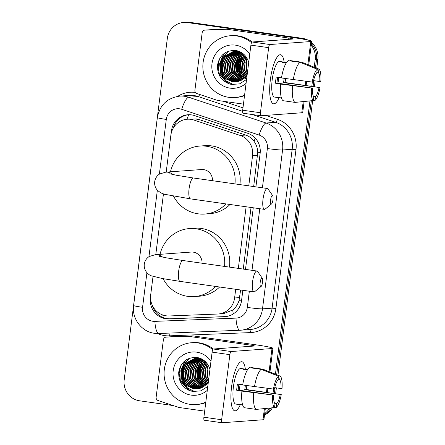 <?xml version="1.0" encoding="UTF-8"?>
<svg xmlns="http://www.w3.org/2000/svg" width="445" height="445" viewBox="0 0 445 445"><rect width="100%" height="100%" fill="white"/><g stroke="black" fill="none" stroke-linecap="round" stroke-linejoin="round"><path stroke-width="0.67" d="M253.683 186.555L257.772 152.229C257.566 148.163 256.326 144.53 254.051 141.332C251.942 138.339 249.144 136.248 245.673 135.052L199.449 119.672L196.367 118.954L187.25 119.227A18.595 17.895 -94.2 0 0 170.858 135.252L166.202 172.115M248.761 185.854L252.571 155.672A18.595 17.895 -94.2 0 0 240.2 135.452L193.976 120.067A18.595 17.895 -94.2 0 0 190.927 119.349A18.595 17.895 -94.2 0 0 187.25 119.227M153.03 276.389L150.694 294.868A18.595 17.895 -94.2 0 0 169.228 315.967L217.638 314.031A18.595 17.895 -94.2 0 0 218.2 313.998L223.674 313.597L232.741 310.031C235.722 307.623 237.819 304.48 239.026 300.609L240.617 289.99M243.259 269.08L251.041 207.47M218.2 313.998A18.595 17.895 -94.2 0 0 234.598 297.972L235.694 289.289M238.336 268.38L246.118 206.769M163.454 193.87L155.778 254.635M270.966 407.965A18.595 17.895 85.8 0 1 264.58 414.412A18.595 17.895 85.8 0 0 270.966 407.965M311.227 45.179A18.595 17.895 85.8 0 1 315.188 59.474L316.534 59.374L315.477 67.707L316.534 59.374A18.595 17.895 85.8 0 0 311.405 43.749A18.595 17.895 85.8 0 1 316.534 59.374L317.88 59.28L316.751 68.219M313.842 80.678L313.108 86.491L313.842 80.678M311.3 100.809L276.695 374.707L311.3 100.809M275.06 387.678L274.326 393.491L275.06 387.678M173.227 405.573L139.602 400.8A18.595 17.895 85.8 0 1 124.188 379.858L167.314 38.47A18.595 17.895 85.8 0 1 183.707 22.445A18.595 17.895 85.8 0 1 187.384 22.573L299.769 38.531L301.115 38.437A18.595 17.895 85.8 0 1 305.114 39.499A18.595 17.895 85.8 0 0 301.115 38.437L188.73 22.473L301.115 38.437L302.461 38.337A18.595 17.895 85.8 0 1 307.912 40.061M183.707 22.445L185.053 22.35A18.595 17.895 85.8 0 1 188.73 22.473A18.595 17.895 85.8 0 0 185.053 22.35L186.399 22.25A18.595 17.895 85.8 0 1 190.076 22.378L302.461 38.337M311.561 42.52A18.595 17.895 85.8 0 1 317.88 59.28M315.155 80.862L314.415 86.697M312.651 100.67L277.964 375.218M276.367 387.862L275.633 393.703M272.334 407.826A18.595 17.895 85.8 0 1 264.497 415.074M255.914 186.872L260.125 153.514A18.595 17.895 -94.2 0 0 247.754 133.294L194.599 115.605A18.595 17.895 -94.2 0 0 191.55 114.888A18.595 17.895 -94.2 0 0 187.873 114.76A18.595 17.895 -94.2 0 0 171.481 130.786L171.097 133.8M173.394 127.882A18.595 17.895 85.8 0 1 188.547 114.721M299.769 38.531A18.595 17.895 85.8 0 1 301.443 38.86M269.598 408.104A18.595 17.895 85.8 0 1 264.692 413.544M315.188 59.474L314.209 67.201M312.334 82.064L311.8 86.285M309.948 100.943L275.427 374.201M273.547 389.064L273.013 393.285M150.566 296.337L150.382 297.788A18.595 17.895 -94.2 0 0 168.916 318.887L224.591 316.656A18.595 17.895 -94.2 0 0 225.153 316.623A18.595 17.895 -94.2 0 0 241.546 300.598L242.848 290.307M245.49 269.397L253.272 207.782M225.821 316.562L170.263 318.787A18.595 17.895 85.8 0 1 152.29 305.315M270.36 79.772A24.792 6.608 -81.9 0 1 277.018 57.288A24.792 6.608 -81.9 0 1 284.144 62.25A24.792 6.608 -81.9 0 0 280.578 54.735A24.792 6.608 -81.9 0 0 270.36 79.772A24.792 6.608 -81.9 0 0 270.899 100.386A24.792 6.608 -81.9 0 0 279.121 97.605A24.792 6.608 -81.9 0 1 273.608 103.83A24.792 6.608 -81.9 0 1 270.36 79.772M243.448 104.124L217.955 100.503A3.098 2.982 -94.2 0 1 217.449 100.381L196.974 93.567A3.098 2.982 -94.2 0 1 194.91 90.196L202.163 32.785A3.098 2.982 -94.2 0 1 204.895 30.115L209.945 29.748A3.098 2.982 85.8 0 1 210.04 29.743L231.483 28.886A3.098 2.982 85.8 0 1 232.006 28.908L293.85 37.692A24.792 1.379 -172.8 0 1 311.717 41.29A24.792 1.379 -172.8 0 1 310.777 41.546L269.876 44.522A3.098 0.823 98.1 0 0 268.647 47.654L250.902 45.134A3.098 0.823 -81.9 0 1 252.131 42.002L293.032 39.026A6.197 0.345 7.2 0 0 293.272 38.96A6.197 0.345 7.2 0 0 288.805 38.064L226.956 29.275A3.098 2.982 -94.2 0 0 226.438 29.253L204.989 30.11A3.098 2.982 -94.2 0 0 204.895 30.115M304.107 101.532L302.722 112.518A24.792 1.379 -172.8 0 1 301.782 112.769L260.881 115.75A3.098 0.823 98.1 0 1 260.831 115.745A3.098 0.823 98.1 0 1 260.425 112.741L268.647 47.654M260.787 115.733L243.131 113.23A3.098 0.823 -81.9 0 1 243.087 113.225A3.098 0.823 -81.9 0 1 242.681 110.221L250.902 45.134M312.223 82.069L313.258 81.997A12.399 3.304 -81.9 0 1 316.79 72.997L317.268 69.22A16.115 4.294 -81.9 0 0 312.223 82.069L281.451 77.958A20.453 5.451 -81.9 0 1 288.243 60.659L300.075 62.339L317.268 69.22M316.834 72.641L318.475 72.874A12.399 3.304 -81.9 0 1 319.777 81.518L313.547 80.634M285.629 78.548A17.978 4.789 -81.9 0 1 285.523 79.433A17.978 4.789 -81.9 0 1 285.061 82.509L320.038 87.587L283.515 82.62A12.399 3.304 98.1 0 0 284.01 79.544A12.399 3.304 98.1 0 0 284.144 78.337M278.837 77.436A12.399 3.304 -81.9 0 1 278.687 78.787A12.399 3.304 -81.9 0 1 277.903 83.221M277.708 77.28A12.399 3.304 98.1 0 0 277.274 80.033A12.399 3.304 98.1 0 0 276.996 83.093L312.485 88.132A12.399 3.304 -81.9 0 0 313.786 96.776L313.308 100.553L295.013 102.395L283.187 100.715A20.453 5.451 -81.9 0 1 280.678 84.099L312.485 88.132M280.678 84.099L275.444 83.209A17.978 4.789 -81.9 0 1 275.761 80.145A17.978 4.789 -81.9 0 1 276.223 77.068L281.479 77.814M278.676 97.544A17.978 4.789 -81.9 0 1 278.114 97.583L274.565 97.082A17.978 4.789 -81.9 0 1 272.212 79.638A17.978 4.789 -81.9 0 1 279.621 61.488L283.17 61.989A17.978 4.789 -81.9 0 1 283.699 62.189L286.435 62.573M278.114 97.583A17.978 4.789 -81.9 0 1 277.585 97.388L281.412 97.933M318.475 72.874L318.954 69.097L301.76 62.217L289.929 60.537L289.884 60.893M296.509 102.25L314.993 100.431L315.472 96.654L313.469 96.37M295.013 102.395A20.453 5.451 -81.9 0 1 292.51 85.779M318.954 69.097A16.115 4.294 -81.9 0 1 320.812 81.446L319.777 81.518M320.038 87.587A16.115 4.294 -81.9 0 1 314.993 100.431M313.308 100.553A16.115 4.294 -81.9 0 1 311.45 88.21M319.004 87.659A12.399 3.304 -81.9 0 1 315.472 96.654M283.17 61.989A17.978 4.789 -81.9 0 0 282.013 62.311L286.224 62.906M293.283 79.638A20.453 5.451 -81.9 0 1 300.075 62.339M275.444 83.209L276.996 83.093M283.654 62.539L283.699 62.189M283.515 82.62L285.061 82.509M244.589 95.108A30.994 29.821 85.8 0 1 234.932 97.544A30.994 29.821 85.8 0 1 228.802 97.333A30.994 29.821 85.8 0 1 202.864 65.61A30.994 29.821 85.8 0 1 230.432 35.722A30.994 29.821 85.8 0 1 236.562 35.934A30.994 29.821 85.8 0 1 251.52 42.714M230.432 35.722L231.778 35.622A30.994 29.821 85.8 0 1 237.908 35.834A30.994 29.821 85.8 0 1 252.12 42.002L269.876 44.522M246.953 76.407L241.029 80.406A15.497 14.913 85.8 0 0 247.197 74.482M246.569 79.455L239.577 83.871L231.406 84.461C221.816 81.841 217.182 75.35 217.51 64.992C219.802 54.729 226.038 49.923 236.217 50.569C241.429 51.631 245.234 54.618 247.643 59.535A15.497 14.913 85.8 0 1 248.722 62.4M246.074 83.349A21.694 20.876 85.8 0 1 229.965 88.121A21.694 20.876 85.8 0 1 211.981 63.691A21.694 20.876 85.8 0 1 235.394 45.14A21.694 20.876 85.8 0 1 249.751 54.24M235.244 50.947L225.354 56.81L222.261 64.213L223.134 72.179L227.695 78.576L234.687 81.696L237.28 81.836M235.032 50.947L224.931 56.838L221.844 64.241L222.711 72.212L227.273 78.609L234.27 81.724L236.44 81.869M239.621 51.598L234.187 50.986L223.251 56.96L220.158 64.364L221.032 72.335L225.593 78.732L232.585 81.847L235.6 81.958L241.029 80.406M236.089 50.969L227.039 56.687L223.946 64.091L224.814 72.057L229.381 78.454L236.373 81.569L237.48 81.685M235.878 50.958L226.616 56.715L223.523 64.119L224.397 72.09L228.958 78.487L235.95 81.602L237.274 81.73M236.94 51.042L228.719 56.565L225.626 63.969L226.499 71.934L231.061 78.331L238.309 81.485M236.729 51.019L228.296 56.593L225.209 63.997L226.077 71.968L230.643 78.365L238.103 81.541M237.725 51.053L234.187 50.986M234.398 50.969L223.668 56.932L220.581 64.336L221.449 72.301L226.01 78.698L233.008 81.819L235.806 81.941M237.263 50.791L235.238 50.919M236.084 50.847L235.45 50.914M237.413 50.83L235.872 50.864M236.924 50.825L236.301 50.925M236.712 50.825L236.084 50.919M237.602 50.88L237.146 50.986M237.485 50.847L236.935 50.969M237.791 51.164L230.404 56.443L227.312 63.846L228.185 71.812L232.49 77.997L239.137 81.224M237.58 51.125L229.982 56.471L226.889 63.874L227.762 71.84L232.162 78.103L238.932 81.296M238.654 51.336L232.084 56.32L228.997 63.724L229.865 71.689L233.82 77.558L239.961 80.912M238.437 51.286L231.667 56.348L228.574 63.752L229.448 71.717L233.486 77.669L239.755 80.996M239.516 51.564L233.77 56.198L230.677 63.602L231.55 71.567L240.778 80.534M239.299 51.503L233.347 56.226L230.26 63.629L231.127 71.595L234.827 77.224L240.573 80.634M240.283 51.904L235.455 56.076L232.362 63.479L233.236 71.445L241.596 80.1M240.094 51.809L235.032 56.103L231.94 63.507L232.813 71.473L241.39 80.211M241.062 52.315L237.135 55.953L234.042 63.357L234.916 71.322L242.414 79.594M240.867 52.21L236.718 55.981L233.625 63.385L234.493 71.35L242.214 79.727M241.863 52.805L238.82 55.831L235.728 63.235L236.601 71.2L243.231 79.021M241.663 52.677L238.398 55.859L235.305 63.262L236.178 71.228L243.026 79.171M242.686 53.378L240.5 55.703L237.413 63.112L238.281 71.078L244.038 78.359M242.481 53.228L240.083 55.736L236.99 63.14L237.864 71.105L243.838 78.531M243.521 54.045L242.186 55.581L239.093 62.984L239.966 70.955L244.839 77.597M243.309 53.867L241.763 55.614L238.676 63.018L239.543 70.983L244.639 77.797M244.372 54.83L240.778 62.862L241.652 70.833L245.629 76.724M244.16 54.624L243.448 55.492L240.356 62.895L241.229 70.861L245.434 76.957M245.24 55.764L242.425 63.023L243.332 70.711L246.413 75.706M245.023 55.514L242.024 62.873L242.909 70.738L246.219 75.978M246.118 56.893L244.027 63.685L245.017 70.588L247.186 74.499M245.896 56.593L243.621 63.513L244.594 70.616L246.997 74.821M247.481 72.201L246.697 70.46L245.829 62.495A15.497 14.913 85.8 0 1 246.981 58.239M246.797 57.928L246.28 70.494L247.403 72.841M244.528 95.597A30.994 29.821 85.8 0 1 236.278 97.444L234.932 97.544M239.816 56.687L237.925 64.408L239.193 72.062L241.134 75.817M238.131 56.81L236.239 64.531L237.508 72.185L239.455 75.939M228.274 51.236L224.002 56.048M222.984 57.911L221.087 65.638L222.361 73.286L224.302 77.046M224.797 52.988L223.318 54.713L219.585 63.718L220.676 73.408L225.615 80.634L233.247 84.684M218.567 60.854L218.996 73.531L227.267 83.137M242.247 55.503L239.849 63.668L241.084 71.923L243.682 76.596M245.062 78.214L245.345 78.509M245.523 78.682L246.035 79.16M246.196 79.305L246.48 79.549M240.561 55.625L238.164 63.791L239.404 72.046L241.997 76.718M238.882 55.747L236.479 63.913L237.719 72.168L240.317 76.84M228.613 51.119L224.647 55.364M223.729 56.854L221.332 65.014L222.572 73.269L225.164 77.947M225.331 52.649L223.529 54.702L219.797 63.702L220.887 73.392L225.882 80.673L233.608 84.7M219.535 58.779L217.922 66.222L219.201 73.514L228.702 83.732M270.621 199.855A4.339 1.157 98.1 0 0 271.528 203.944A4.339 1.157 98.1 0 0 272.974 199.688A4.339 1.157 98.1 0 0 272.702 195.689A4.339 1.157 98.1 0 0 270.621 199.855M271.528 203.944L265.226 209.067A10.535 2.809 -81.9 0 1 264.402 209.367A10.535 2.809 -81.9 0 1 263.023 199.138A10.535 2.809 -81.9 0 1 267.362 188.496A10.535 2.809 -81.9 0 1 268.074 189.014L272.702 195.689M212.465 180.703A10.535 10.14 -94.2 0 0 203.66 169.612A10.535 10.14 -94.2 0 0 201.579 169.539L165.79 172.143L159.599 174.012C156.835 175.831 155.199 178.395 154.693 181.716C154.354 185.059 155.305 187.962 157.547 190.41C160.734 192.974 163.371 194.315 165.451 194.437L190.466 198.865L264.402 209.367M225.91 203.899A34.093 32.802 85.8 0 1 204.817 214.051A34.093 32.802 85.8 0 1 198.075 213.817A34.093 32.802 85.8 0 1 173.511 196.15M170.463 171.803A34.093 32.802 85.8 0 1 199.866 146.049A34.093 32.802 85.8 0 1 206.608 146.277A34.093 32.802 85.8 0 1 234.966 183.896M199.866 146.049L204.917 145.676A34.093 32.802 85.8 0 1 211.659 145.91A34.093 32.802 85.8 0 1 239.888 184.597M230.032 204.483A34.093 32.802 85.8 0 1 209.868 213.683L204.817 214.051M260.192 282.38A4.339 1.157 98.1 0 0 261.104 286.469A4.339 1.157 98.1 0 0 262.55 282.208A4.339 1.157 98.1 0 0 262.277 278.208A4.339 1.157 98.1 0 0 260.192 282.38M261.104 286.469L254.801 291.586A10.535 2.809 -81.9 0 1 253.978 291.887A10.535 2.809 -81.9 0 1 252.593 281.663A10.535 2.809 -81.9 0 1 256.937 271.022A10.535 2.809 -81.9 0 1 257.649 271.539L262.277 278.208M202.041 263.223A10.535 10.14 -94.2 0 0 193.236 252.131A10.535 10.14 -94.2 0 0 191.15 252.059L155.366 254.668L149.175 256.531C146.405 258.35 144.77 260.92 144.269 264.235C143.546 271.461 149.537 275.5 151.589 275.878L162.431 278.548L180.041 281.385L253.978 291.887M215.486 286.419A34.093 32.802 85.8 0 1 194.393 296.57A34.093 32.802 85.8 0 1 187.651 296.342A34.093 32.802 85.8 0 1 163.087 278.67M160.039 254.329A34.093 32.802 85.8 0 1 189.442 228.569A34.093 32.802 85.8 0 1 196.184 228.802A34.093 32.802 85.8 0 1 224.536 266.421M189.442 228.569L194.493 228.202A34.093 32.802 85.8 0 1 201.235 228.43A34.093 32.802 85.8 0 1 229.459 267.117M219.608 287.003A34.093 32.802 85.8 0 1 199.443 296.203L194.393 296.57M231.578 386.777A24.792 6.608 -81.9 0 1 238.236 364.288A24.792 6.608 -81.9 0 1 245.362 369.25A24.792 6.608 -81.9 0 0 241.796 361.735A24.792 6.608 -81.9 0 0 231.578 386.777A24.792 6.608 -81.9 0 0 232.118 407.386A24.792 6.608 -81.9 0 0 240.339 404.605A24.792 6.608 -81.9 0 1 234.821 410.83A24.792 6.608 -81.9 0 1 231.578 386.777M204.667 411.124L179.174 407.503A3.098 2.982 -94.2 0 1 178.667 407.386L158.192 400.572A3.098 2.982 -94.2 0 1 156.128 397.201L163.382 339.791A3.098 2.982 -94.2 0 1 166.113 337.115L171.164 336.748A3.098 2.982 85.8 0 1 171.258 336.743L192.702 335.886A3.098 2.982 85.8 0 1 193.225 335.914L255.068 344.697A24.792 1.379 -172.8 0 1 272.935 348.296A24.792 1.379 -172.8 0 1 271.995 348.546L231.094 351.528A3.098 0.823 98.1 0 0 229.865 354.659L212.12 352.134A3.098 0.823 -81.9 0 1 213.35 349.008L254.251 346.026A6.197 0.345 7.2 0 0 254.484 345.965A6.197 0.345 7.2 0 0 250.018 345.064L188.174 336.281A3.098 2.982 -94.2 0 0 187.651 336.253L166.208 337.11A3.098 2.982 -94.2 0 0 166.113 337.115M265.326 408.532L263.935 419.518A24.792 1.379 -172.8 0 1 263.001 419.769L222.094 422.75A3.098 0.823 98.1 0 1 222.049 422.75A3.098 0.823 98.1 0 1 221.643 419.741L229.865 354.659M221.999 422.739L204.35 420.23A3.098 0.823 -81.9 0 1 204.305 420.23A3.098 0.823 -81.9 0 1 203.899 417.221L212.12 352.134M273.441 389.069L274.476 388.997A12.399 3.304 -81.9 0 1 278.008 380.002L278.487 376.225A16.115 4.294 -81.9 0 0 273.441 389.069L242.67 384.958A20.453 5.451 -81.9 0 1 249.461 367.659L261.293 369.344L278.487 376.225M278.053 379.646L279.694 379.88A12.399 3.304 -81.9 0 1 280.995 388.524L274.765 387.639M246.847 385.554A17.978 4.789 -81.9 0 1 246.741 386.432A17.978 4.789 -81.9 0 1 246.28 389.509L281.257 394.587L244.728 389.62A12.399 3.304 98.1 0 0 245.223 386.544A12.399 3.304 98.1 0 0 245.362 385.342M240.05 384.441A12.399 3.304 -81.9 0 1 239.899 385.787A12.399 3.304 -81.9 0 1 239.115 390.226M238.926 384.28A12.399 3.304 98.1 0 0 238.492 387.033A12.399 3.304 98.1 0 0 238.209 390.098L273.703 395.138A12.399 3.304 -81.9 0 0 275.004 403.782L274.526 407.559L256.231 409.4L244.4 407.72A20.453 5.451 -81.9 0 1 241.896 391.099L273.703 395.138M241.896 391.099L236.662 390.209A17.978 4.789 -81.9 0 1 236.979 387.144A17.978 4.789 -81.9 0 1 237.435 384.068L242.697 384.814M239.894 404.544A17.978 4.789 -81.9 0 1 239.332 404.583L235.783 404.082A17.978 4.789 -81.9 0 1 233.43 386.638A17.978 4.789 -81.9 0 1 240.84 368.488L244.388 368.994A17.978 4.789 -81.9 0 1 244.917 369.189L247.654 369.578M239.332 404.583A17.978 4.789 -81.9 0 1 238.804 404.388L242.631 404.933M279.694 379.88L280.166 376.103L262.973 369.216L251.147 367.537L251.102 367.893M257.727 409.25L276.212 407.436L276.69 403.659L274.687 403.376M256.231 409.4A20.453 5.451 -81.9 0 1 253.722 392.779M280.166 376.103A16.115 4.294 -81.9 0 1 282.03 388.446L280.995 388.524M281.257 394.587A16.115 4.294 -81.9 0 1 276.212 407.436M274.526 407.559A16.115 4.294 -81.9 0 1 272.663 395.21M280.222 394.659A12.399 3.304 -81.9 0 1 276.69 403.659M244.388 368.994A17.978 4.789 -81.9 0 0 243.231 369.311L247.437 369.906M254.501 386.638A20.453 5.451 -81.9 0 1 261.293 369.344M236.662 390.209L238.209 390.098M244.872 369.545L244.917 369.189M244.728 389.62L246.28 389.509M205.807 402.113A30.994 29.821 85.8 0 1 196.15 404.544A30.994 29.821 85.8 0 1 190.021 404.333A30.994 29.821 85.8 0 1 164.083 372.61A30.994 29.821 85.8 0 1 191.645 342.722A30.994 29.821 85.8 0 1 197.775 342.934A30.994 29.821 85.8 0 1 212.738 349.72M191.645 342.722L192.991 342.622A30.994 29.821 85.8 0 1 199.121 342.834A30.994 29.821 85.8 0 1 213.339 349.008L231.094 351.528M208.171 383.406L202.247 387.406A15.497 14.913 85.8 0 0 208.41 381.482M207.782 386.46L200.795 390.877L192.618 391.461C183.029 388.841 178.401 382.355 178.729 371.992C181.02 361.729 187.256 356.923 197.43 357.569C202.642 358.631 206.452 361.624 208.861 366.535A15.497 14.913 85.8 0 1 209.94 369.4M207.292 390.348A21.694 20.876 85.8 0 1 191.183 395.121A21.694 20.876 85.8 0 1 173.194 370.691A21.694 20.876 85.8 0 1 196.612 352.145A21.694 20.876 85.8 0 1 210.969 361.24M196.456 357.947L186.572 363.81L183.479 371.213L184.352 379.179L188.914 385.581L195.906 388.696L197.864 388.841M196.245 357.947L186.149 363.843L183.056 371.247L183.93 379.212L188.491 385.609L195.483 388.724L197.652 388.869M197.864 388.869L198.498 388.835M200.84 358.598L195.405 357.986L184.464 363.966L181.376 371.369L182.244 379.335L186.811 385.732L193.803 388.847L196.812 388.958L202.247 387.406M197.307 357.969L188.252 363.687L185.165 371.091L186.032 379.057L190.594 385.453L197.591 388.574L198.698 388.691M197.096 357.958L187.835 363.721L184.742 371.124L185.615 379.09L190.176 385.487L197.168 388.602L198.487 388.73M198.159 358.041L189.937 363.565L186.844 370.969L187.718 378.934L192.279 385.331L199.527 388.485M197.942 358.019L189.514 363.598L186.427 371.002L187.295 378.968L191.856 385.364L199.321 388.541M198.943 358.058L195.405 357.986M195.616 357.975L184.886 363.932L181.794 371.336L182.667 379.301L187.228 385.704L194.22 388.819L197.024 388.941M198.481 357.791L196.456 357.925M197.296 357.852L196.668 357.919M198.626 357.83L197.085 357.863M198.142 357.825L197.513 357.93M197.93 357.825L197.302 357.919M198.82 357.88L198.364 357.986M198.704 357.852L198.153 357.969M199.01 358.164L191.617 363.443L188.53 370.846L189.398 378.812L193.709 384.997L200.356 388.229M198.798 358.13L191.2 363.476L188.107 370.88L188.98 378.845L193.38 385.103L200.15 388.296M199.866 358.336L193.302 363.32L190.21 370.724L191.083 378.689L195.038 384.558L201.179 387.912M199.655 358.286L192.88 363.354L189.792 370.757L190.66 378.723L194.704 384.669L200.973 387.995M200.728 358.564L194.988 363.198L191.895 370.602L192.768 378.567L201.997 387.539M200.517 358.503L194.565 363.226L191.472 370.629L192.346 378.6L196.039 384.224L201.791 387.634M201.502 358.904L196.668 363.076L193.581 370.479L194.448 378.445L202.814 387.1M201.307 358.815L196.251 363.103L193.158 370.507L194.031 378.478L202.609 387.217M202.28 359.321L198.353 362.953L195.26 370.357L196.134 378.322L203.632 386.599M202.08 359.21L197.93 362.981L194.843 370.385L195.711 378.356L203.426 386.733M203.081 359.805L200.033 362.831L196.946 370.234L197.814 378.2L204.444 386.021M202.881 359.677L199.616 362.859L196.523 370.262L197.396 378.233L204.244 386.171M203.905 360.378L201.719 362.708L198.626 370.112L199.499 378.078L205.256 385.359M203.699 360.228L201.296 362.736L198.209 370.14L199.076 378.111L205.05 385.531M204.739 361.045L203.404 362.586L200.311 369.99L201.185 377.955L206.057 384.602M204.528 360.867L202.981 362.614L199.888 370.018L200.762 377.983L205.857 384.803M205.59 361.835L201.997 369.867L202.864 377.833L206.847 383.729M205.373 361.624L204.667 362.491L201.574 369.895L202.447 377.861L206.652 383.957M206.452 362.77L203.638 370.029L204.55 377.71L207.631 382.706M206.235 362.519L203.243 369.873L204.127 377.738L207.437 382.978M207.337 363.899L205.245 370.685L206.23 377.588L208.405 381.499M207.114 363.593L204.839 370.513L205.812 377.616L208.21 381.821M208.699 379.201L207.915 377.466L207.042 369.5A15.497 14.913 85.8 0 1 208.199 365.239M208.01 364.928L207.492 377.493L208.616 379.841M205.746 402.597A30.994 29.821 85.8 0 1 197.497 404.444L196.15 404.544M201.029 363.687L199.138 371.414L200.411 379.062L202.353 382.822M199.349 363.81L197.458 371.536L198.726 379.185L200.667 382.945M189.492 358.236L185.22 363.048M184.197 364.917L182.305 372.637L183.579 380.286L185.52 384.046M186.01 359.988L184.53 361.718L180.804 370.724L181.894 380.408L186.828 387.639L194.465 391.683M179.786 367.854L180.208 380.531L188.485 390.137M201.78 362.63L199.382 370.791L200.617 379.045L203.215 383.724M200.094 362.753L197.697 370.913L198.937 379.168L201.529 383.846M189.831 358.119L185.86 362.369M184.948 363.854L182.55 372.014L183.785 380.275L186.383 384.947M186.544 359.649L184.742 361.702L181.015 370.707L182.105 380.397L187.1 387.673L194.821 391.7M180.753 365.779L179.14 373.222L180.42 380.52L189.92 390.732M199.449 119.672L193.976 120.067M163.243 317.602A18.595 5.062 -92.3 0 1 162.809 315.004M260.225 152.563A18.595 1.035 -172.8 0 1 257.772 152.229M254.051 141.332A18.595 4.7 -71.6 0 1 255.291 138.195M241.502 300.942A18.595 1.035 -172.8 0 1 239.026 300.609M186.945 119.249A18.595 4.7 -71.6 0 1 188.78 114.715M233.28 313.903A18.595 5.062 -92.3 0 1 232.741 310.031M245.673 135.052L240.2 135.452M257.633 155.305L252.571 155.672M239.655 297.605L234.598 297.972M190.076 22.378L187.384 22.573M171.993 130.747L171.481 130.786M262.416 187.796L267.378 148.547A12.399 11.926 -94.2 0 0 259.129 135.063L181.705 109.298A12.399 11.926 -94.2 0 0 179.674 108.819A12.399 11.926 -94.2 0 0 166.291 119.421L159.377 174.156M179.685 96.126A24.792 23.858 85.8 0 1 184.592 96.292A24.792 23.858 85.8 0 1 188.652 97.249L198.248 96.554A24.792 23.858 -94.2 0 0 194.187 95.597A24.792 23.858 -94.2 0 0 189.281 95.43L179.685 96.126C167.214 97.939 159.772 105.103 157.358 117.619A12.399 0.69 7.2 0 0 166.291 119.421M146.928 272.718L142.556 307.306A12.399 11.926 -94.2 0 0 152.835 321.268A12.399 11.926 -94.2 0 0 154.91 321.373L236.006 318.119A12.399 11.926 -94.2 0 0 247.309 307.417L249.35 291.23M239.838 330.262L158.804 333.511A12.399 3.376 -92.3 0 1 158.776 333.511A12.399 3.376 -92.3 0 1 154.91 321.373M177.711 96.354A27.89 26.839 85.8 0 1 195.416 92.465A27.89 26.839 85.8 0 1 195.494 92.477M223.095 101.232L242.981 107.851M265.671 115.4L277.407 119.305A27.89 26.839 85.8 0 1 295.97 149.642L275.9 308.507A27.89 26.839 85.8 0 1 250.463 332.599L169.373 335.847A27.89 26.839 85.8 0 1 157.569 333.533M181.705 109.298A12.399 3.132 -71.6 0 1 188.652 97.249L266.077 123.015L275.672 122.319L252.276 114.532M259.129 135.063A12.399 3.132 -71.6 0 1 266.077 123.015A24.792 23.858 85.8 0 1 282.575 149.982L292.17 149.281A24.792 23.858 -94.2 0 0 275.672 122.319A3.098 0.784 108.4 0 0 277.407 119.305M242.597 111.311L198.248 96.554A3.098 0.784 108.4 0 0 199.66 94.462M267.378 148.547A12.399 0.69 7.2 0 0 282.575 149.982L262.506 308.852L272.101 308.151L292.17 149.281L295.97 149.642M247.309 307.417A12.399 0.69 7.2 0 0 262.506 308.852A24.792 23.858 85.8 0 1 240.645 330.218A24.792 23.858 85.8 0 1 239.899 330.262A12.399 3.376 -92.3 0 1 239.866 330.262A12.399 3.376 -92.3 0 1 236.006 318.119M157.358 117.619L133.622 305.504C131.653 318.47 141.527 331.781 154.46 333.294L158.776 333.511L239.866 330.262L250.24 329.517A24.792 23.858 -94.2 0 0 272.101 308.151L275.9 308.507M157.352 190.199L148.953 256.682M251.992 270.321L259.78 208.711M250.463 332.599A3.098 0.846 87.7 0 0 249.567 329.567M169.373 335.847A3.098 0.846 87.7 0 0 168.788 333.11M133.622 305.504A12.399 0.69 7.2 0 0 142.556 307.306M225.71 316.573L224.591 316.656M170.263 318.787L168.916 318.887M301.782 112.769L303.19 101.621M305.259 85.256L305.765 81.24M307.862 64.659L310.777 41.546M242.681 110.221L260.425 112.741M288.644 39.344L288.805 38.064M232.006 28.908L226.956 29.275M226.438 29.253L231.483 28.886M210.04 29.743L204.989 30.11M173.016 174.568A10.535 10.14 -94.2 0 0 167.876 172.215A10.535 10.14 -94.2 0 0 165.79 172.143M169.756 173.756L176.465 175.263L193.43 178A10.535 2.809 98.1 0 0 189.086 188.641A10.535 2.809 98.1 0 0 190.466 198.865M162.586 257.088A10.535 10.14 -94.2 0 0 157.452 254.74A10.535 10.14 -94.2 0 0 155.366 254.668M159.332 256.281L166.041 257.783L183.001 260.52A10.535 2.809 98.1 0 0 178.662 271.161A10.535 2.809 98.1 0 0 180.041 281.385M263.001 419.769L264.408 408.627M266.472 392.256L266.983 388.24M269.075 371.658L271.995 348.546M203.899 417.221L221.643 419.741M249.856 346.344L250.018 345.064M193.225 335.914L188.174 336.281M187.651 336.253L192.702 335.886M171.258 336.743L166.208 337.11M306.149 85.396L306.655 81.357M308.724 65.003L311.717 41.29M243.087 113.225L260.831 115.745M193.43 178L267.362 188.496M183.001 260.52L256.937 271.022M267.362 392.395L267.873 388.357M269.937 372.003L272.935 348.296M204.305 420.23L222.049 422.75"/></g></svg>
